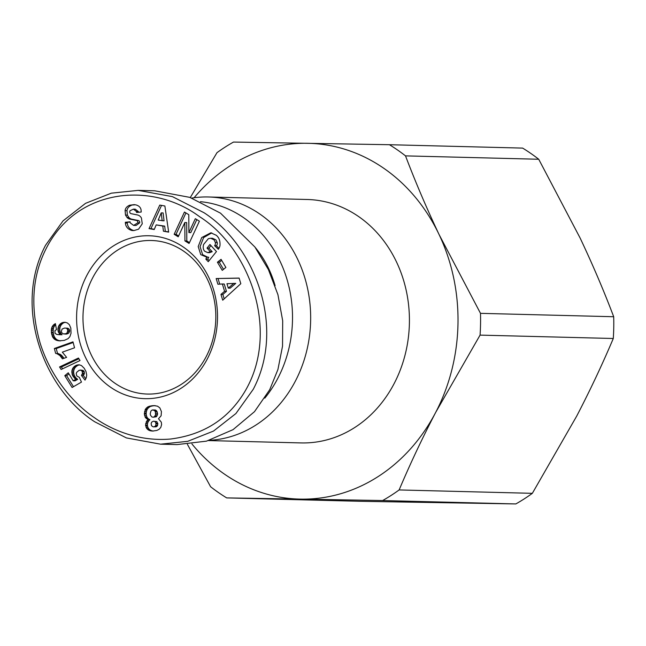 <?xml version="1.0" encoding="UTF-8"?>
<svg xmlns="http://www.w3.org/2000/svg" width="646" height="646" viewBox="0 0 646 646"><rect width="100%" height="100%" fill="white"/><g stroke="black" fill="none" stroke-linecap="round" stroke-linejoin="round"><path stroke-width="0.97" d="M210.959 245.593L208.9 248.137L212.203 251.706L210.321 251.657L207.019 248.088L209.942 244.487L216.467 251.569L208.246 261.703L205.848 259.103L207.729 259.151L208.723 257.237L206.373 257.189M205.848 259.103L206.841 257.189L200.761 254.653L198.201 246.554L201.722 237.55L210.822 232.81L216.426 235.346L217.419 236.412C219.43 238.616 220.278 241.709 219.963 245.698A8.535 7.381 91.5 0 1 218.324 249.283L214.609 245.666A3.464 2.996 -88.5 0 0 215.336 242.436L214.052 239.819L210.653 238.245L208.351 238.689L203.579 244.479C202.852 247.378 203.199 249.614 204.62 251.189L207.729 252.618L210.321 251.657M211.751 232.883L203.603 237.599L200.082 246.602L202.642 254.702L207.802 257.213M212.203 251.706L209.603 252.667L207.729 252.618M210.653 238.245L212.534 238.293L215.934 239.868L217.218 242.484L215.336 242.436M134.433 204.62L129.636 205.218L135.394 204.782C138.632 205.493 140.529 207.18 141.062 209.837L141.216 212.025L136.556 212.453L136.5 211.573L133.407 209.143L130.08 210.709A1.849 1.599 -88.5 0 0 131.049 213.648L137.461 214.965A6.92 5.984 91.5 0 1 141.434 218.025L142.257 223.791L138.551 229.193L134.021 230.541L131.978 230.517C127.997 229.387 125.8 226.924 125.397 223.128L125.34 222.248L130.104 221.82L130.161 222.797L133.617 225.422L137.8 222.789A1.849 1.599 -88.5 0 0 136.548 220.488L130.007 219.155A6.92 5.984 91.5 0 1 126.979 217.403L125.494 215.061L125.098 210.523C125.429 208.125 126.939 206.365 129.636 205.218M131.518 205.266C128.82 206.413 127.31 208.174 126.979 210.572L127.375 215.11L125.494 215.061M133.754 230.565L131.978 230.517M130.112 222.038L127.222 222.297L127.278 223.177C127.682 226.972 129.878 229.435 133.859 230.565M199.598 216.701C151.778 180.896 75.59 187.929 45.382 250.131C31.985 277.449 30.249 308.513 40.197 343.333C52.827 383.102 79.41 407.747 94.51 417.728C108.625 427.886 136.29 441.945 170.455 439.038C202.303 435 226.431 420.247 242.823 394.787C281.293 335.419 251.286 249.356 199.598 216.701M204.055 212.744L172.425 196.634L138.22 190.376L111.33 193.17L85.563 203.329L63.017 220.892L45.551 245.262C12.904 307.141 43.694 389.005 94.752 421.806L126.414 437.923L160.596 444.182L187.703 441.331L213.503 431.076L235.911 413.545L253.256 389.288C285.928 327.296 255.178 245.843 204.055 212.744M206.179 356.64A76.801 66.409 91.5 0 1 147.45 394.052A76.801 66.409 91.5 0 1 92.628 277.909A76.801 66.409 91.5 0 1 151.358 240.498A76.801 66.409 91.5 0 1 206.179 356.64M207.285 358.982A81.485 70.462 91.5 0 1 110.482 387.172A81.485 70.462 91.5 0 1 86.822 275.446A81.485 70.462 91.5 0 1 183.626 247.256A81.485 70.462 91.5 0 1 207.285 358.982M191.781 198.088A121.755 105.282 91.5 0 1 208.456 196.982A121.755 105.282 91.5 0 1 295.367 381.108A121.755 105.282 91.5 0 1 209.433 440.314M208.456 196.982L307.213 199.493A121.755 105.282 91.5 0 1 394.125 383.619A121.755 105.282 91.5 0 1 301.028 442.922L208.553 440.572M200.438 201.681A117.071 101.236 91.5 0 1 277.804 378.354A117.071 101.236 91.5 0 1 264.812 398.154M275.107 285.677A102.092 88.276 -88.5 0 0 255.105 247.297M190.287 197.547L216.983 152.674A199.493 172.506 -88.5 0 1 233.497 142.063L389.417 144.712L522.622 148.096A199.493 172.506 -88.5 0 1 538.724 159.255L580.148 238.091C592.657 264.521 603.84 290.732 613.7 316.734A199.493 172.506 -88.5 0 1 613.288 338.496C602.435 364.183 590.258 390.022 576.749 416.016L532.344 493.326A199.493 172.506 -88.5 0 1 515.831 503.937L359.911 501.288L226.698 497.905L300.729 499.124A177.949 153.877 91.5 0 1 191.91 443.931M515.831 503.937L382.626 500.545L300.729 499.124A177.949 153.877 91.5 0 0 435.67 412.431C422.161 438.416 409.984 464.256 399.131 489.943L532.344 493.326M226.698 497.905A199.493 172.506 -88.5 0 1 210.604 486.745L187.413 444.359M538.724 159.255L405.51 155.872C415.378 181.865 426.562 208.077 439.062 234.506L480.495 313.342L613.7 316.734M613.288 338.496L480.075 335.113L435.67 412.431A177.949 153.877 91.5 0 0 439.062 234.506A177.949 153.877 91.5 0 0 307.52 143.291A177.949 153.877 91.5 0 0 194.091 197.749M382.626 500.545A199.493 172.506 -88.5 0 0 399.131 489.943M389.417 144.712A199.493 172.506 91.5 0 1 405.51 155.872M480.075 335.113A199.493 172.506 -88.5 0 0 480.495 313.342M184.457 212.033L188.785 214.682L188.898 232.576L195.326 218.687L199.396 221.182L189.084 243.453L184.926 240.901L184.804 222.547L178.215 236.791L174.154 234.296L184.457 212.033M225.89 267.452L222.256 270.359L217.419 262.228L221.053 259.329L225.89 267.452M224.574 291.298L222.369 283.99L217.896 284.248L216.168 278.539L239.117 278.079L240.813 283.699L222.717 300.196L220.964 294.398L224.574 291.298L226.455 291.346L224.251 284.038L222.369 283.99M162.808 226.068L156.187 224.881L154.224 229.548L149.04 228.619L159.772 205.081L164.875 205.993L168.671 232.14L163.422 231.203L162.808 226.068L164.69 226.116L156.187 224.881M79.369 377.409L81.461 382.093L72.11 387.487L64.794 375.673L68.25 372.799L73.208 380.793L75.816 379.267L72.433 375.269L71.827 371.054L72.667 368.414L74.355 366.419L76.583 365.16L79.054 364.796L81.42 365.531L84.198 368.236L86.007 371.547L86.709 375.1L86.289 377.66L85.038 380.106L81.444 375.455L82.502 373.283L82.074 371.216L81.154 370.32L79.216 370.239L76.801 372.193L76.228 373.485L76.713 375.851L79.369 377.409M52.657 337.083L51.438 333.013L51.389 329.194L52.116 326.747L53.893 324.542L55.403 323.63L56.485 329.646L54.975 330.607L55.007 333.296L56.88 334.491L59.69 334.709L60.167 334.701L58.116 331.317L57.938 328.507L58.713 325.875L60.288 323.848L62.452 322.588L65.157 322.289L67.394 322.96L69.372 324.696L70.826 328.111L71.028 333.231L69.873 336.663L68.04 338.674L64.293 340.385L59.061 340.83L56.614 340.361L54.248 339.037L52.657 337.083L54.539 337.131L55.273 338.181L53.392 338.133M80.015 360.541L61.128 369.496L59.553 366.952L78.465 358.029L80.015 360.541M56.953 353.685L55.629 353.37L54.361 348.493L72.99 341.855L74.54 347.798L62.331 352.151L66.603 357.367L62.42 358.853L59.86 355.478L56.953 353.685L59.989 354.258L58.108 354.21M146.949 420.748L148.047 419.617L145.423 417.607L144.333 414.013L145.487 409.088L147.587 407.02L149.573 406.189L154.006 405.607L157.535 406.181L159.845 407.884L161.427 411.583L161.112 415.774L158.496 418.745L161.314 422.201L161.605 424.527L160.789 427.41L159.15 429.283L156.808 430.454L152.529 431.068L149.719 430.64L146.747 428.589L145.536 425.108L146.949 420.748L148.83 420.796L148.055 421.983L146.174 421.935M207.729 259.151L209.102 260.645M208.9 248.137L207.019 248.088M218.921 248.387L216.475 245.738L214.593 245.69L216.475 245.738A3.464 2.996 -88.5 0 0 217.218 242.484M127.375 215.11L128.861 217.452A6.92 5.984 -88.5 0 0 131.889 219.204L138.43 220.536L136.548 220.488M137.8 222.789L139.681 222.838A1.849 1.599 -88.5 0 0 138.43 220.536M139.681 222.838L136.072 225.454L133.617 225.422M127.222 222.297L125.34 222.248M133.407 209.143L135.289 209.191L138.381 211.622L138.422 212.284M188.898 232.576L190.78 232.625L196.812 219.6M185.943 212.938L176.027 234.345L174.154 234.296M176.027 234.345L178.611 235.927M184.926 240.901L186.807 240.95L186.686 222.595L184.804 222.547M186.807 240.95L189.48 242.589M217.419 262.228L219.301 262.276L223.516 269.35M221.675 260.378L219.301 262.276M224.178 298.856L222.846 294.447L220.964 294.398M222.846 294.447L226.455 291.346M239.141 278.16L216.168 278.539M218.049 278.587L219.729 284.143M168.63 231.841L163.422 231.203M165.303 231.244L164.69 226.116M161.532 205.396L150.922 228.668L149.04 228.619M150.922 228.668L154.337 229.282M81.154 370.32L83.035 370.368L80.306 370.061M83.035 370.368L83.956 371.264L82.074 371.216M83.956 371.264L84.263 371.91L82.381 371.862M84.263 371.91L84.376 373.331L82.502 373.283M84.376 373.331L84.109 374.284L82.236 374.236M84.109 374.284L83.326 375.504L81.444 375.455M83.326 375.504L85.821 378.742M76.583 365.16L79.66 364.909L77.795 364.853M78.465 365.208L75.429 365.668M77.31 365.717L76.236 366.468L74.355 366.419M76.236 366.468L75.324 367.372L73.442 367.324M75.324 367.372L74.548 368.462L72.667 368.414M74.548 368.462L74.024 369.714L72.142 369.665M74.024 369.714L73.709 371.103L71.827 371.054M73.709 371.103L71.811 371.216M73.692 371.264L73.66 372.645L71.779 372.597M73.66 372.645L73.862 373.994L71.981 373.953M73.862 373.994L74.306 375.318L72.433 375.269M74.306 375.318L75.001 376.626L73.119 376.578M75.001 376.626L75.267 377.054L73.386 377.006M75.267 377.054L76.155 378.096L74.274 378.047M76.155 378.096L76.616 378.524L74.734 378.475M76.616 378.524L77.698 379.315L75.816 379.267M77.698 379.315L75.089 380.841L73.208 380.793M68.912 373.864L66.675 375.722L64.794 375.673M66.675 375.722L73.474 386.696M51.68 334.507L53.561 334.555L53.981 335.92L52.1 335.872M53.981 335.92L54.539 337.131M55.273 338.181L56.129 339.085L54.248 339.037M56.129 339.085L54.676 339.368M56.557 339.408L57.47 339.99L55.588 339.941M57.47 339.99L58.495 340.41L56.614 340.361M58.495 340.41L59.65 340.708L57.769 340.66M60.522 340.862L59.061 340.83M59.65 340.708L60.756 340.854M65.424 322.346L63.881 322.306M65.537 322.37L63.728 322.322M65.577 322.37L62.452 322.588M64.334 322.637L61.305 323.097M63.187 323.145L62.169 323.896L60.288 323.848M62.169 323.896L61.273 324.833L59.392 324.785M61.273 324.833L60.595 325.915L58.713 325.875M60.595 325.915L60.086 327.191L58.205 327.142M60.086 327.191L59.82 328.556L57.938 328.507M59.82 328.556L59.803 330.033L57.922 329.985M59.803 330.033L59.997 331.366L58.116 331.317M59.997 331.366L60.449 332.658L58.568 332.609M60.449 332.658L61.095 333.699L59.214 333.651M61.095 333.699L62.048 334.749L60.167 334.701M62.048 334.749L59.69 334.709M55.443 323.84L55.023 323.832M55.58 324.583L53.893 324.542M55.604 324.752L54.862 325.463L52.98 325.423M54.862 325.463L52.835 325.592M54.716 325.641L53.998 326.795L52.116 326.747M53.998 326.795L53.473 328.168L51.591 328.12M53.473 328.168L53.271 329.242L51.389 329.194M53.271 329.242L53.19 330.679L51.309 330.631M53.19 330.679L53.255 332.375L51.373 332.335M53.255 332.375L53.319 333.061L51.438 333.013M53.319 333.061L53.561 334.555M59.553 366.952L61.435 367.001L62.565 368.818M78.909 358.756L61.435 367.001M57.599 353.435L58.834 353.733M59.989 354.258L61.095 354.969L59.214 354.92M61.095 354.969L61.733 355.526L59.86 355.478M61.733 355.526L62.581 356.447L60.7 356.398M62.581 356.447L63.453 357.577L61.572 357.529M63.453 357.577L63.93 358.32M73.159 342.517L56.242 348.541L54.361 348.493M56.242 348.541L57.51 353.41M147.579 419.415L149.46 419.464L148.047 419.617M149.929 419.666L148.83 420.796M148.055 421.983L146.133 422.016M148.015 422.064L147.522 423.566L145.641 423.518M147.522 423.566L147.417 425.157L145.536 425.108M147.417 425.157L147.506 425.916L145.625 425.867M147.506 425.916L147.894 427.369L146.012 427.321M147.894 427.369L148.628 428.637L146.747 428.589M148.628 428.637L149.702 429.695L147.821 429.647M149.702 429.695L150.461 430.22L148.588 430.171M150.461 430.22L151.6 430.688L149.719 430.64M151.6 430.688L152.916 430.987L151.035 430.939M152.916 430.987L153.449 431.027M155.282 405.68L152.513 405.672M154.386 405.712L151.019 405.866M152.9 405.914L149.573 406.189M151.455 406.237L148.362 406.6M150.243 406.641L147.587 407.02M149.468 407.069L148.281 407.981L146.4 407.941M148.281 407.981L147.369 409.136L145.487 409.088M147.369 409.136L146.908 409.992L145.027 409.944M146.908 409.992L146.424 411.462L144.542 411.413M146.424 411.462L146.222 413.069L144.341 413.02M146.222 413.069L146.214 414.062L144.333 414.013M146.214 414.062L146.464 415.733L144.583 415.685M146.464 415.733L147.005 417.163L145.124 417.122M147.005 417.163L147.304 417.655L145.423 417.607M147.304 417.655L148.225 418.697L146.343 418.648M148.225 418.697L149.46 419.464M230.17 288.156L235.733 283.376L226.956 283.723L228.288 288.116L230.17 288.156M164.06 220.851L163.107 212.938L161.225 212.897L158.197 220.092L164.06 220.851M64.648 334.039L66.586 334.079L68.936 332.948L69.671 330.639L69.259 329.323L67.725 328.208L66.368 328.12L64.43 328.079L62.105 329.072L61.33 331.366L61.701 332.682L63.324 333.942L65.997 333.699L67.055 332.9L67.79 330.59L69.671 330.639M156.703 421.62L153.385 421.216L151.649 422.169L151.132 423.59L151.544 425.73L153.126 426.853L156.154 426.804L157.285 425.989L157.85 423.873L156.703 421.62L153.385 421.216M153.159 417.235L156.3 416.767L157.471 414.78L157.559 413.343L156.558 410.767L155.363 410L152.028 410.073L150.93 411.034L150.219 413.747L150.478 415.16L151.858 416.936L153.159 417.235L154.418 416.718L155.589 414.732L155.331 411.736L154.677 410.719L152.747 409.871M160.596 444.182L177.052 444.593L206.478 441.153L233.053 429.647L254.492 411.672L269.713 389.708L277.925 369.488L282.536 346.175L282.69 320.771L277.941 294.705L268.429 269.608L254.904 247.006L220.512 213.164L189.779 197.369L154.677 190.788L138.22 190.376M228.288 288.116L233.852 283.328M162.178 220.803L161.225 212.897M69.566 331.705L67.685 331.656M68.936 332.948L67.055 332.9M68.864 333.021L66.982 332.973M67.878 333.748L65.997 333.699M66.586 334.079L64.705 334.039M67.725 328.208L64.487 328.071M68.742 328.701L65.852 328.16M69.259 329.323L67.378 329.274L66.861 328.652M67.79 330.59L67.378 329.274M157.099 421.919L154.822 421.572M157.769 423.243L155.888 423.195L155.218 421.87M157.85 423.873L155.969 423.824L155.888 423.195M157.608 425.423L155.726 425.375L155.969 423.824M157.285 425.989L155.403 425.94L155.726 425.375M156.154 426.804L154.273 426.756L155.403 425.94M153.708 426.877L154.273 426.756M155.363 410L153.482 409.952M156.558 410.767L154.677 410.719M157.212 411.785L155.331 411.736M157.559 413.343L155.678 413.295M157.471 414.78L155.589 414.732M156.881 416.129L155 416.081M156.3 416.767L154.418 416.718M126.963 210.701L125.082 210.653M128.861 217.452L126.979 217.403M131.889 219.204L130.007 219.155M127.27 223.08L125.389 223.031M138.381 211.622L136.5 211.573"/></g></svg>
